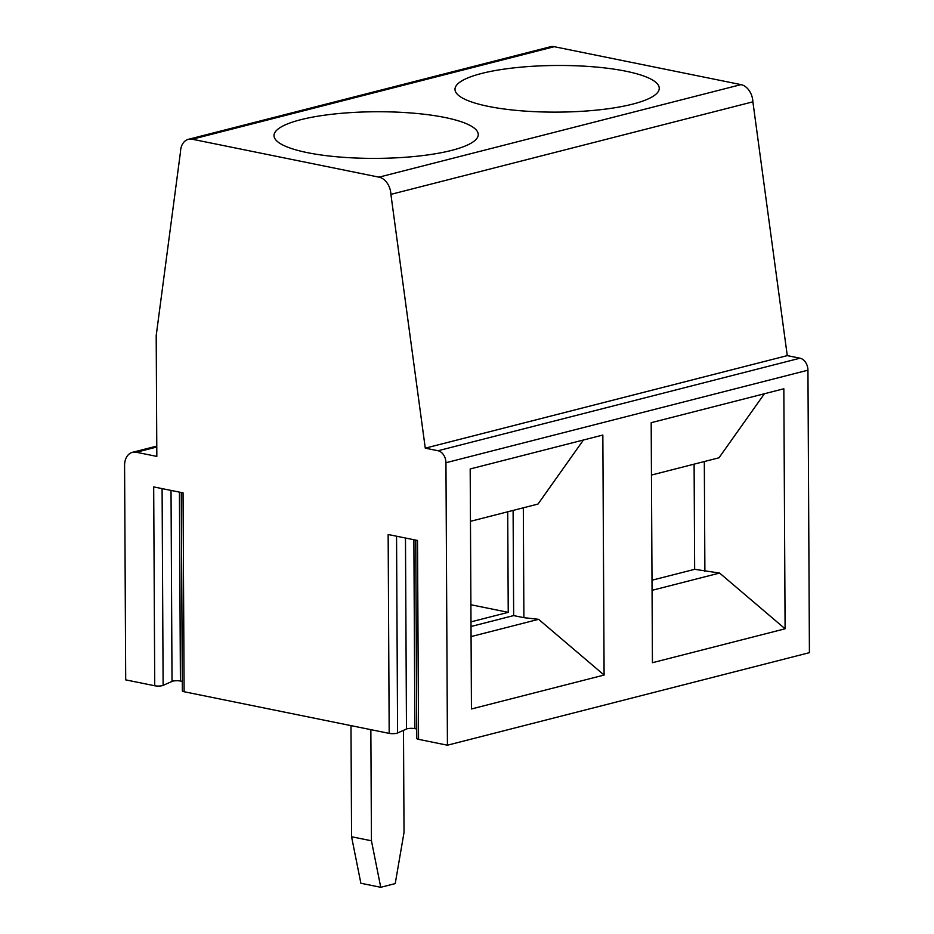 <?xml version="1.0" encoding="UTF-8"?>
<svg xmlns="http://www.w3.org/2000/svg" width="934" height="934" viewBox="0 0 934 934"><rect width="100%" height="100%" fill="white"/><g stroke="black" fill="none" stroke-linecap="round" stroke-linejoin="round"><path stroke-width="1.4" d="M445.95 462.727L807.945 370.191L809.416 652.668L447.433 745.204L445.95 462.727A10.671 7.67 -104.3 0 0 438.011 450.748L425.274 448.157L390.902 194.365A15.995 11.5 75.7 0 0 379.006 177.156L192.264 139.236A15.995 11.5 -104.3 0 0 188.376 139.318A15.995 11.5 -104.3 0 0 180.519 151.647L156.2 335.598L156.83 456.411L136.329 452.254L156.784 447.024M807.945 370.191A10.671 7.67 -104.3 0 0 800.006 358.201L787.269 355.62L752.886 101.829A15.995 11.5 -104.3 0 0 741.001 84.62L554.247 46.7A15.995 11.5 -104.3 0 0 550.371 46.77L188.376 139.318M785.097 628.792L652.434 662.708L651.185 422.693L783.836 388.777L785.097 628.792L719.6 573.056L694.651 569.32L652.002 580.212M652.06 590.323L719.6 573.056M764.421 393.739L718.993 457.788L651.453 475.056M481.617 73.459A102.133 23.327 -0.3 0 0 454.998 89.325A102.133 23.327 -0.3 0 0 520.308 110.737A102.133 23.327 -0.3 0 0 632.633 104.129A102.133 23.327 -0.3 0 0 659.252 88.263A102.133 23.327 -0.3 0 0 593.942 66.863A102.133 23.327 -0.3 0 0 481.617 73.459M694.651 569.32L694.102 464.151M415.758 540.121L416.798 738.444A5.37 1.226 179.7 0 0 418.549 739.343L447.433 745.204M416.751 729.01L414.871 728.625L413.879 539.735M181.301 492.51L182.34 690.833A5.37 1.226 179.7 0 0 184.103 691.732L389.186 733.377A5.37 1.226 179.7 0 0 397.58 732.992L406.477 729.01A5.37 1.226 179.7 0 1 414.871 728.625M182.293 681.4L180.414 681.026L179.433 492.125M136.329 452.254A15.995 11.5 75.7 0 0 132.441 452.325A15.995 11.5 75.7 0 0 124.584 465.424L125.705 679.87L154.729 685.766A5.37 1.226 179.7 0 0 163.123 685.381L172.019 681.411A5.37 1.226 179.7 0 1 180.414 681.026M389.186 733.377L388.147 534.505L417.51 540.471L418.549 739.343M154.729 685.766L153.69 486.906L183.064 492.86L184.103 691.732M300.631 119.739A102.133 23.327 -0.3 0 0 274.001 135.605A102.133 23.327 -0.3 0 0 376.25 158.383A102.133 23.327 -0.3 0 0 478.266 134.531A102.133 23.327 -0.3 0 0 477.788 132.324A102.133 23.327 -0.3 0 0 408.38 112.78A102.133 23.327 -0.3 0 0 300.631 119.739M523.32 507.816L523.892 617.666L513.653 615.588L513.105 510.419M507.711 511.797L508.236 612.342L470.993 621.857M513.653 615.588L471.016 626.492M470.899 604.753L508.236 612.342M604.1 675.06L602.839 435.046L470.187 468.961L471.448 708.976L604.1 675.06L538.603 619.324L523.892 617.666M470.456 521.324L538.007 504.056L583.423 440.019M752.886 101.829L390.902 194.365M471.063 636.591L538.603 619.324M787.269 355.62L425.274 448.157M704.318 461.536L704.89 571.398M370.856 729.652L371.44 840.787L380.745 887.3L360.874 883.26L351.569 836.747L350.986 725.625M351.569 836.747L371.44 840.787M403.488 730.353L404.025 832.463L395.222 883.599L380.745 887.3M554.247 46.7L192.264 139.236M406.477 729.01L405.473 538.031M397.58 732.992L396.553 536.209M163.123 685.381L162.096 488.61M172.019 681.411L171.027 490.42M379.006 177.156L741.001 84.62M438.011 450.748L800.006 358.201M132.441 452.325L156.772 446.102"/></g></svg>
